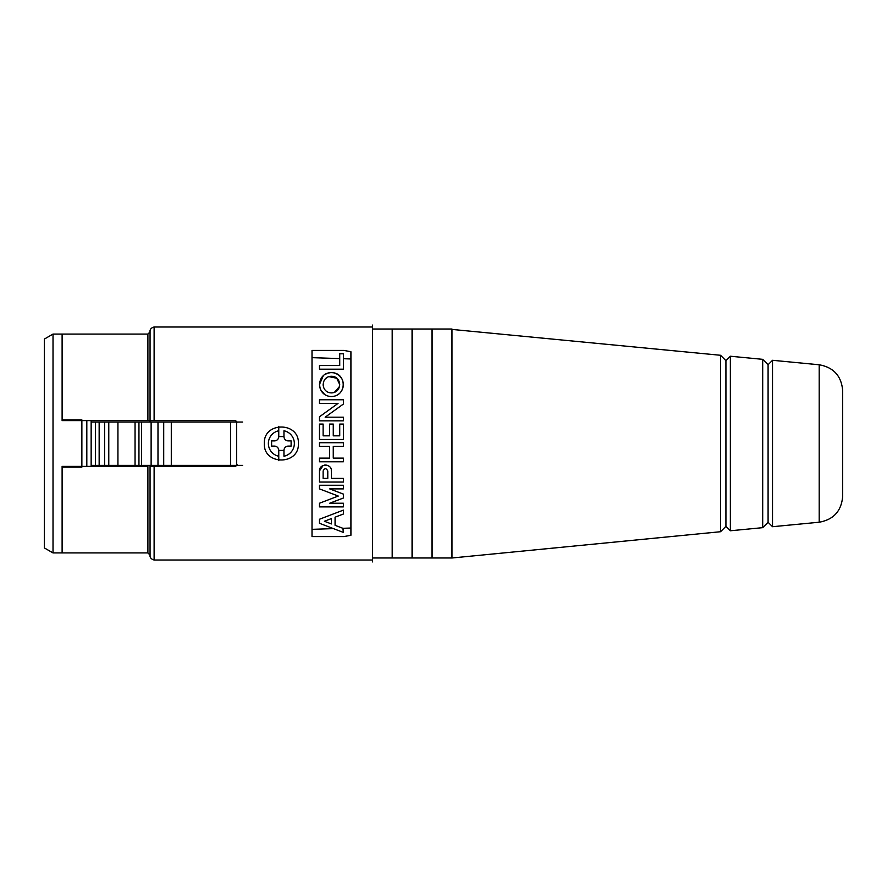 <?xml version="1.0" encoding="UTF-8"?>
<svg xmlns="http://www.w3.org/2000/svg" width="887" height="887" viewBox="0 0 887 887"><rect width="100%" height="100%" fill="white"/><g stroke="black" fill="none" stroke-linecap="round" stroke-linejoin="round"><path stroke-width="1.33" d="M86.815 420.604L86.815 466.396L86.815 420.604M91.15 466.396L91.15 420.604L91.15 466.396M147.896 420.604L62.112 420.604L62.112 334.077L62.112 419.884L81.87 419.884L81.87 467.116L62.112 467.116L62.112 552.923L53.02 552.923L53.02 334.077L147.896 334.077L147.896 420.604L235.565 420.604L237.195 422.223M53.02 334.077L44.35 339.078L44.35 547.922L53.02 552.923L44.35 547.922M242.606 422.046L117.927 422.046L117.927 465.387L242.606 465.387M138.949 422.046L138.949 465.387M117.927 422.046L99.156 422.046L99.156 465.387L117.927 465.387M91.15 465.387L99.156 465.387L95.386 465.387L95.386 422.046L91.15 422.046M95.386 422.046L99.156 422.046L95.386 422.046M278.762 460.641L278.762 450.43A4.335 4.335 -90 0 0 274.427 446.106A4.335 4.335 90 0 1 278.762 450.43L278.762 460.32M278.762 426.68L278.762 436.57A4.335 4.335 90 0 1 274.427 440.894A4.335 4.335 -90 0 0 278.762 436.57L278.762 426.359M288.297 440.894L291.113 440.894L288.297 440.894A4.335 4.335 -90 0 1 283.962 436.57L283.962 430.76A13.006 13.006 90 0 1 283.962 456.24L283.962 450.43L278.762 450.43M288.297 446.106L291.113 446.106L288.297 446.106A4.335 4.335 -90 0 0 283.962 450.43M278.762 436.57L283.962 436.57M271.61 440.894L271.61 446.106L274.427 446.106L271.61 446.106L271.61 440.894L274.427 440.894L271.61 440.894M291.113 440.894L291.113 446.106M842.65 417.533L842.65 488.482L842.65 417.533M842.65 412.954L842.65 390.402C841.353 375.9 833.536 367.351 819.2 364.779L819.2 522.221C833.536 519.649 841.353 511.1 842.65 496.598L842.65 412.954M819.2 364.779L772.522 360.288L772.522 526.712L819.2 522.221M772.522 360.288L768.087 364.723L768.087 522.277L772.522 526.712M762.698 359.335L762.698 527.665L730.367 530.77L730.367 356.23L762.698 359.335L768.087 364.723M730.367 356.23L725.932 360.665L725.932 526.335L730.367 530.77M725.932 360.665L720.554 355.277L720.554 531.723L451.982 557.99L451.982 329.01L372.562 329.01L372.551 325.085L372.562 557.99L392.42 557.99L392.198 329.01L392.42 557.99L451.982 557.99M451.982 329.01L451.982 557.579M319.475 442.724L319.475 446.372L329.609 446.372L329.609 458.124L319.475 458.124L319.475 461.772L343.38 461.772L343.38 458.124L333.257 458.124L333.257 446.372L343.38 446.372L343.38 442.724L319.475 442.724L319.475 446.372M329.609 424.075L329.609 435.827L323.123 435.827L323.123 424.075L319.475 424.075L319.475 439.475L343.38 439.475L343.38 424.075L339.732 424.075L339.732 435.827L333.257 435.827L333.257 424.075L329.609 424.075M319.475 416.779L319.475 420.837L343.38 420.837L343.38 417.189L325.152 417.189L343.38 404.051L343.38 399.76L319.475 399.76L319.475 403.408L338.047 403.408L319.475 416.779M319.475 470.997L319.475 482.04L343.38 482.04L343.38 478.392L331.428 478.392L331.428 470.997C331.882 463.313 319.021 463.313 319.475 470.997L319.475 482.04M327.78 478.392L323.123 478.392L323.123 470.997C324.675 468.003 326.228 468.003 327.78 470.997L327.78 478.392L323.123 478.392L323.123 470.975M150.058 466.396L235.565 466.396L237.195 464.777M147.896 552.923L62.112 552.923L62.112 466.396L147.896 466.396L147.896 552.923L150.058 555.085M324.409 389.038L323.722 387.674M323.201 385.712L323.123 384.526M325.695 378.572L326.882 377.64M328.966 376.653L336.794 378.25L339.732 384.659M339.521 386.455L334.499 392.309M332.924 392.764L331.372 392.897M331.428 376.288C342.26 376.276 342.437 392.775 331.317 392.897C320.34 392.497 320.739 376.276 331.428 376.288M331.428 523.94L324.398 521.257L331.428 518.573L331.428 523.94L324.398 521.257L331.428 518.573M312.013 536.568L312.013 350.432L312.013 536.568L343.923 536.568L350.919 535.271L350.919 351.729L343.945 350.432L312.013 350.432M339.732 358.592L312.013 357.661M343.38 353.791L339.732 353.791L339.732 365.544L319.475 365.544L319.475 369.192L343.38 369.192L343.38 353.791L343.38 369.192M350.919 358.969L343.38 358.714M339.732 365.544L319.475 365.544M340.641 511.167L319.475 519.239L319.475 523.286L343.38 532.411L342.87 528.308L350.919 528.031M312.013 529.339L333.457 528.619M342.87 528.308L335.075 525.337L335.075 517.188L343.38 514.016L343.38 510.114L319.475 519.239M343.38 446.372L343.38 442.724M333.257 458.124L333.257 446.372M343.38 461.772L343.38 458.124M319.475 458.124L319.475 461.772M329.609 446.372L329.609 458.124M339.732 435.827L333.257 435.827L333.257 424.075M343.38 439.475L343.38 424.075M319.475 424.075L319.475 439.475M329.609 435.827L323.123 435.827L323.123 424.075M319.475 403.408L338.047 403.408M325.152 417.189L343.38 404.051L343.38 399.76M343.38 420.837L343.38 417.189M330.385 396.5L331.35 396.544M332.481 396.5L333.623 396.345M334.743 396.079L335.851 395.702M336.872 395.236L337.88 394.66M338.734 394.05L339.599 393.318M340.442 392.442L341.229 391.444M341.861 390.424L342.415 389.304M343.081 387.253L343.38 384.681M343.225 382.663L342.426 379.913M341.994 379.004L339.588 375.855M338.668 375.079L335.962 373.527M334.953 373.172L333.811 372.873M332.669 372.706L331.428 372.64C316.049 372.529 315.439 396.079 331.428 396.544C347.427 396.079 346.817 372.529 331.428 372.64M330.341 372.684L328.345 373.039M326.981 373.494L324.742 374.691M323.201 375.922L319.475 384.492M319.586 386.211L320.351 389.083M320.806 390.08L324.72 394.493M325.806 395.147L326.782 395.602M328.024 396.057L329.033 396.312M343.38 488.892L343.38 485.244L319.475 485.244L319.475 488.892L338.269 496.055L319.475 503.228L319.475 506.876L343.38 506.876L343.38 503.228L329.709 503.228L343.38 498.017L343.38 494.103L329.709 488.892L343.38 488.892L343.38 485.244M336.14 496.875L319.475 503.228M321.593 489.702L332.104 493.704M331.428 478.392L331.306 469.777M330.962 468.691L330.374 467.615M329.642 466.739L328.722 465.997M327.713 465.464L326.56 465.121M325.429 465.021L324.454 465.11M323.145 465.475L319.475 470.908M343.38 482.04L343.38 478.392M343.38 532.411L343.38 528.497L335.075 525.337L335.075 517.188M343.38 514.016L343.38 510.114M343.38 506.876L343.38 503.228M343.38 498.017L343.38 494.103L329.709 488.892M372.551 557.99L372.551 561.914L372.551 557.99M392.198 329.01L392.198 557.99M372.551 561.914L372.551 325.085M412.056 557.99L412.056 329.01M412.278 557.99L412.278 329.01M431.914 557.99L431.914 329.01M432.135 557.99L432.135 329.01M298.387 443.5C299.44 465.453 263.295 465.453 264.337 443.5C263.295 421.547 299.44 421.547 298.387 443.5M230.531 422.046L230.531 465.387M236.629 422.046L236.629 465.387M163.707 422.046L163.707 465.387M171.291 422.046L171.291 465.387M157.986 422.046L157.986 465.387M151.123 422.046L151.123 465.387M141.543 422.046L141.543 465.387M135.046 422.046L135.046 465.387M104.588 422.046L104.588 465.387M108.779 422.046L108.779 465.387M278.762 456.24A13.006 13.006 90 0 1 278.762 430.76M154.116 420.604L154.116 326.993C148.761 328.367 150.213 332.902 150.058 331.051L150.058 421.403M372.352 560.007L154.116 560.007L154.116 466.396M768.087 522.277L762.698 527.665M725.932 526.335L720.554 531.723M720.554 355.277L451.982 329.421M147.896 334.077L150.058 331.915M154.116 560.007C148.761 558.633 150.213 554.098 150.058 555.949L150.058 465.597M372.352 326.993L154.116 326.993"/></g></svg>
